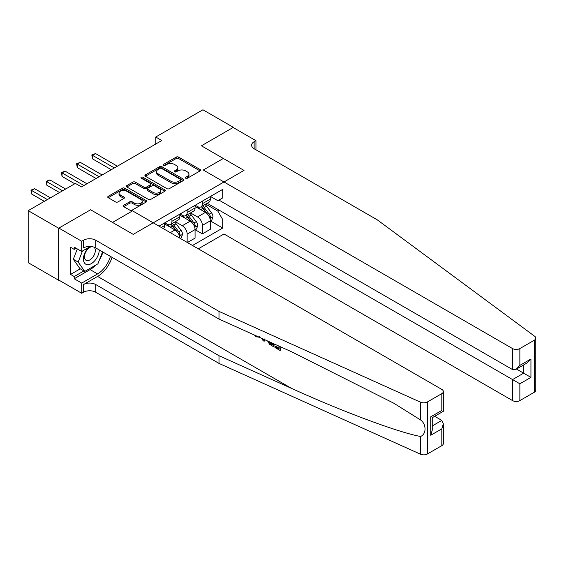 <?xml version="1.0" encoding="UTF-8"?>
<svg xmlns="http://www.w3.org/2000/svg" width="564" height="564" viewBox="0 0 564 564"><rect width="100%" height="100%" fill="white"/><g stroke="black" fill="none" stroke-linecap="round" stroke-linejoin="round"><path stroke-width="0.85" d="M185.732 178.231A1.184 0.684 0 0 0 187.403 178.231L200.1 170.899A1.692 0.973 0 0 0 200.594 170.208A1.692 0.973 0 0 0 200.1 169.517L178.591 157.095A1.692 0.973 0 0 0 176.201 157.095L163.497 164.427A1.184 0.684 0 0 0 163.151 164.914A1.184 0.684 0 0 0 163.497 165.393A1.184 0.684 0 0 0 165.174 165.393L166.817 164.448A5.407 3.123 0 0 1 174.466 164.448L176.257 165.485A5.407 3.123 0 0 1 177.843 167.691A5.407 3.123 0 0 1 176.257 169.898L174.614 170.85A1.184 0.684 0 0 0 174.269 171.329A1.184 0.684 0 0 0 174.614 171.816A1.184 0.684 0 0 0 176.285 171.816L177.928 170.864A5.407 3.123 0 0 1 185.577 170.864L187.375 171.9A5.407 3.123 0 0 1 188.954 174.107A5.407 3.123 0 0 1 187.375 176.313L185.732 177.265A1.184 0.684 0 0 0 185.38 177.745A1.184 0.684 0 0 0 185.732 178.231L185.732 177.265M123.727 205.261A1.692 0.973 0 0 0 123.234 205.952A1.692 0.973 0 0 0 123.727 206.643L129.769 210.125A1.692 0.973 0 0 0 132.159 210.125L146.259 201.982A1.692 0.973 0 0 0 146.753 201.292A1.692 0.973 0 0 0 146.259 200.601L124.75 188.186A1.692 0.973 0 0 0 122.36 188.186L108.253 196.328A1.692 0.973 0 0 0 107.759 197.012A1.692 0.973 0 0 0 108.253 197.703L115.542 201.912A1.692 0.973 0 0 0 117.932 201.912L123.967 198.429A1.692 0.973 0 0 0 124.468 197.738A1.692 0.973 0 0 0 123.967 197.047L120.358 194.961A4.519 2.608 0 0 1 119.032 193.114A4.519 2.608 0 0 1 121.824 190.702A4.519 2.608 0 0 1 126.752 191.274L140.908 199.444A4.519 2.608 0 0 1 142.234 201.292A4.519 2.608 0 0 1 139.442 203.703A4.519 2.608 0 0 1 134.514 203.139L132.159 201.778A1.692 0.973 0 0 0 129.769 201.778L123.727 205.261L123.727 206.643M441.816 428.851L443.325 423.761L443.325 443.544A5.168 2.982 180 0 1 441.816 445.652L441.816 428.851L430.734 435.253L430.734 416.831C432.701 417.966 432.701 417.966 430.734 416.831L441.816 410.437C443.783 411.572 443.783 411.572 441.816 410.437L441.816 393.637A5.168 2.982 0 0 0 443.325 391.522A5.168 2.982 0 0 0 441.816 389.414L132.547 210.865L112.518 222.427L90.6 209.773L58.642 228.223L28.2 210.654L28.2 262.669L58.642 280.245L58.882 228.082L90.6 209.773L133.217 234.377L244.015 170.406L201.404 145.801L223.316 158.456L203.287 170.018L512.556 348.573A5.168 2.982 0 0 0 519.86 348.573L534.284 340.247A5.168 2.982 0 0 0 535.8 338.139A5.168 2.982 0 0 0 534.707 336.299L377.401 219.932L254.124 148.755A8.608 4.97 180 0 1 251.6 145.237A8.608 4.97 180 0 1 254.124 141.726L255.95 140.669L233.122 127.492L201.404 145.801L233.362 127.351L202.92 109.776L155.742 137.017L155.742 144.046M28.2 210.654L75.379 183.413L81.47 186.924L161.833 140.528L155.742 137.017M166.937 188.665A1.692 0.973 0 0 0 169.327 188.665L183.427 180.522A1.692 0.973 0 0 0 183.92 179.831A1.692 0.973 0 0 0 183.427 179.148L161.917 166.725A1.692 0.973 0 0 0 159.527 166.725L145.42 174.868A1.692 0.973 0 0 0 144.927 175.559A1.692 0.973 0 0 0 145.42 176.243L166.937 188.665M141.775 178.485A1.184 0.684 0 0 1 142.974 178.654L164.822 191.267L150.743 199.395A1.692 0.973 0 0 1 148.353 199.395L126.837 186.973L126.837 185.598A1.692 0.973 0 0 0 126.343 186.289A1.692 0.973 0 0 0 126.837 186.973M126.837 185.598L132.871 182.109A1.692 0.973 0 0 1 135.261 182.109L143.989 187.149A1.692 0.973 0 0 0 146.379 187.149L150.384 184.837A1.692 0.973 0 0 0 150.877 184.146A1.692 0.973 0 0 0 150.384 183.455L141.296 178.21A1.184 0.684 0 0 1 140.951 177.73A1.184 0.684 0 0 1 141.684 177.096A1.184 0.684 0 0 1 142.974 177.244L164.843 189.871A1.692 0.973 0 0 1 165.337 190.561A1.692 0.973 0 0 1 164.843 191.252L164.843 189.871M198.295 248.823L223.986 233.989L512.556 400.595L512.556 379.572L523.639 373.178L523.639 364.943M210.471 196.448L217.838 200.706L222.709 197.893L222.709 189.384L159.027 226.15M210.471 220.982L222.709 228.053L222.709 219.544L217.838 211.112L205.733 204.119M222.709 228.053L192.514 245.481M58.642 228.223L58.642 280.245M217.838 211.112L219.297 210.266M179.845 238.17A6.888 3.976 -120 0 0 174.981 229.95L164.632 223.971M187.156 242.393L187.156 234.166A6.888 3.976 -120 0 0 182.285 225.734L175.291 221.694M187.403 242.534L195.073 238.1L195.073 229.597A6.888 3.976 -120 0 0 190.202 221.158L179.853 215.187M195.25 229.774L202.377 233.884L202.377 225.381A6.888 3.976 -120 0 0 197.506 216.943L190.512 212.903M202.377 233.884L210.287 229.315L210.287 220.813A6.888 3.976 -120 0 0 205.423 212.374L195.073 206.396M195.25 205.24L197.506 206.537A6.888 3.976 -120 0 0 200.946 206.882A6.888 3.976 -120 0 0 202.377 203.724L202.377 201.129M180.036 214.024L182.285 215.328A6.888 3.976 -120 0 0 185.732 215.667A6.888 3.976 -120 0 0 187.156 212.515L187.156 209.914M164.815 222.815L167.064 224.112A6.888 3.976 -120 0 0 170.511 224.458A6.888 3.976 -120 0 0 171.935 221.299L171.935 218.698M200.946 206.882L208.863 202.314A6.888 3.976 -120 0 0 210.287 199.155L210.287 196.554M185.732 215.667L193.642 211.098A6.888 3.976 -120 0 0 195.073 207.947L195.073 205.345M170.511 224.458L178.421 219.882A6.888 3.976 -120 0 0 179.853 216.731L179.853 214.13M163.299 228.617A6.888 3.976 -120 0 0 164.632 225.522L164.632 222.921M186.205 178.4L187.375 177.723A5.407 3.123 0 0 0 188.954 175.51L188.954 174.107M177.843 167.691L177.843 169.094A5.407 3.123 0 0 1 176.257 171.301L175.087 171.978M200.079 170.913L178.591 158.505A1.692 0.973 0 0 0 176.201 158.505L163.969 165.562M183.406 180.536L161.917 168.128A1.692 0.973 0 0 0 159.527 168.128L145.449 176.257M180.438 180.318A1.184 0.684 0 0 0 180.79 179.831A1.184 0.684 0 0 0 180.438 179.352L161.558 168.446A1.184 0.684 0 0 0 159.887 168.446L158.153 169.447A5.407 3.123 0 0 0 156.566 171.66A5.407 3.123 0 0 0 158.153 173.867L171.061 181.319A5.407 3.123 0 0 0 178.71 181.319L180.438 180.318L180.438 181.721A1.184 0.684 0 0 0 180.79 181.241L180.79 179.831M156.566 171.66L156.566 173.063A5.407 3.123 0 0 0 158.153 175.27L158.153 173.867M180.438 181.721L178.71 182.722A5.407 3.123 0 0 1 171.061 182.722L158.153 175.27M126.858 186.987L132.871 183.519L132.871 182.109M150.877 184.146L150.877 185.556A1.692 0.973 0 0 1 150.384 186.24L146.379 188.552A1.692 0.973 0 0 1 143.989 188.552L135.261 183.519A1.692 0.973 0 0 0 132.871 183.519M153.041 192.373A4.519 2.608 0 0 0 157.969 192.944A4.519 2.608 0 0 0 160.761 190.526A4.519 2.608 0 0 0 159.436 188.686L154.444 185.803A1.692 0.973 0 0 0 152.054 185.803L148.05 188.115A1.692 0.973 0 0 0 147.556 188.806A1.692 0.973 0 0 0 148.05 189.497L153.041 192.373L153.041 193.783A4.519 2.608 0 0 0 157.969 194.347A4.519 2.608 0 0 0 160.761 191.936L160.761 190.526M147.556 188.806L147.556 190.209A1.692 0.973 0 0 0 148.05 190.9L148.05 189.497M153.041 193.783L148.05 190.9M142.234 201.292L142.234 202.702A4.519 2.608 0 0 1 139.442 205.113A4.519 2.608 0 0 1 134.514 204.542L132.159 203.181A1.692 0.973 0 0 0 129.769 203.181L123.756 206.657M119.032 193.114L119.032 194.524A4.519 2.608 0 0 0 120.358 196.371L120.358 194.961M123.946 198.443L120.358 196.371M146.259 200.601L146.259 201.982L124.75 189.589A1.692 0.973 0 0 0 122.36 189.589L108.274 197.717M210.287 221.088L211.754 220.249L212.966 216.731A4.561 2.637 -120 0 0 211.514 212.847L206.537 206.205A13.169 7.607 -120 0 0 205.099 204.485M200.149 209.336A13.169 7.607 -120 0 0 197.456 206.509M209.871 218.296L210.506 216.928A4.561 2.637 -120 0 0 209.202 214.179L204.224 207.538A13.169 7.607 -120 0 0 202.786 205.818M201.559 206.53A10.935 6.31 60 0 1 203.357 208.567L207.566 214.186M117.39 166.19L95.535 153.57L92.489 155.326L92.489 158.844L111.298 169.701M201.327 206.664A13.169 7.607 60 0 1 202.765 208.384L206.071 212.797M92.489 158.844L91.819 154.945L114.344 167.945M91.819 154.945L95.535 153.57M535.8 338.139L535.8 390.154A5.168 2.982 180 0 1 534.284 392.262L534.284 340.247M207.192 203.273L519.86 383.795L519.86 400.595L534.284 392.262M255.95 140.669L255.95 149.812M210.837 196.66L210.287 196.977M218.938 200.072L512.556 369.589L512.556 348.573M519.86 400.595A5.168 2.982 180 0 1 512.556 400.595M516.504 369.06L530.943 377.394L519.86 383.795M519.86 348.573L519.86 365.373L516.208 369.23L512.556 369.589M519.86 365.373L530.943 358.979L527.291 362.835L516.208 369.23M279.06 348.094L275.662 346.134L274.943 346.55L279.06 348.933L279.06 346.331L277.601 345.492M280.096 346.613L280.096 350.498L280.639 350.181A22.426 12.951 120 0 0 281.027 347.036M273.35 343.575L273.35 346.606L273.9 346.289A22.426 12.951 120 0 0 274.224 343.969M441.816 445.652L427.392 453.985A5.168 2.982 180 0 1 420.561 454.224L218.994 363.406L218.994 355.708L95.718 284.531A8.608 4.97 0 0 0 83.542 284.531L97.6 276.416A22.426 12.951 120 0 0 112.046 257.332M218.994 355.708L291.637 388.441C342.7 411.664 399.079 432.673 420.561 436.473C426.532 434.16 426.532 424.199 420.561 419.954L393.771 403.197L291.637 351.816L218.994 319.083L95.718 247.906A8.608 4.97 0 0 0 83.542 247.906L83.542 240.208L81.71 241.265L58.882 228.082M264.812 339.725L264.142 341.291L265.284 339.944M218.994 319.083L218.994 311.384L95.718 240.208A8.608 4.97 0 0 0 83.542 240.208M218.994 363.406L95.718 292.23A8.608 4.97 0 0 0 83.542 292.23L81.71 293.287L58.882 280.104M441.816 393.637L427.392 401.963L427.392 453.985M420.561 419.954L420.561 402.202L218.994 311.384M95.485 265.228A19.373 11.181 -60 0 1 90.113 269.599L74.222 278.771L74.222 276.522L83.909 270.931M76.175 248.259L74.222 249.387L70.57 247.279L70.57 274.414L74.222 276.522M74.222 249.387L74.222 247.138L81.71 251.459L81.71 241.265M81.71 293.287L81.71 283.093L97.6 273.921A19.373 11.181 120 0 0 110.389 256.38M74.222 278.771L81.71 283.093M434.682 416.302L441.816 420.42L443.325 423.761M90.353 246.468L81.71 251.459M420.561 402.202A5.168 2.982 0 0 0 427.392 401.963M102.902 252.059A19.373 11.181 -60 0 1 99.327 260.159M70.57 274.414L80.257 268.824M430.734 435.253L432.25 430.156L432.25 417.705L443.325 411.311L443.325 391.522M256.289 335.883L257.029 336.222M258.869 337.046L256.31 336.877L254.406 335.037M264.142 341.291L262.979 340.621L262.415 338.647M263.31 339.049L263.564 339.979L264.065 338.71M273.35 346.606L269.564 344.294L267.597 340.98M268.612 341.439L269.634 343.307L272.32 345.034L272.32 343.109M269.634 343.307L270.382 342.877L271.559 343.765L270.84 344.181M272.32 344.202L271.559 343.765M280.096 350.498L274.943 347.523L274.943 346.55M195.073 229.879L196.533 229.033L197.745 225.522A4.561 2.637 -120 0 0 196.293 221.631L191.316 214.99A13.169 7.607 -120 0 0 189.878 213.27M184.929 218.12A13.169 7.607 -120 0 0 182.235 215.3M194.658 227.081L195.285 225.713A4.561 2.637 -120 0 0 193.981 222.97L189.003 216.329A13.169 7.607 -120 0 0 187.565 214.609M186.339 215.314A10.935 6.31 60 0 1 188.136 217.359L192.345 222.977M102.169 174.974L80.314 162.362L77.268 164.117L77.268 167.628L96.077 178.492M186.106 215.448A13.169 7.607 60 0 1 187.544 217.175L190.851 221.589M77.268 167.628L76.598 163.729L99.123 176.736M76.598 163.729L80.314 162.362M180.276 238.417L181.312 237.825L182.532 234.307A4.561 2.637 -120 0 0 181.072 230.422L176.095 223.781A13.169 7.607 -120 0 0 174.657 222.061M169.715 226.904A13.169 7.607 -120 0 0 167.014 224.084M179.437 235.872L180.064 234.504A4.561 2.637 -120 0 0 178.76 231.755L173.782 225.114A13.169 7.607 -120 0 0 172.344 223.393M171.118 224.098A10.935 6.31 60 0 1 172.915 226.143L177.124 231.762M86.948 183.765L65.093 171.146L62.047 172.901L62.047 176.419L74.772 183.765M170.885 224.239A13.169 7.607 60 0 1 172.323 225.96L175.63 230.373M62.047 176.419L61.377 172.513L83.902 185.521M61.377 172.513L65.093 171.146M65.643 189.039L49.872 179.93L46.826 181.693L46.826 185.203L59.551 192.55M46.826 185.203L46.156 181.305L62.597 190.794M46.156 181.305L49.872 179.93M50.422 197.823L34.651 188.721L31.612 190.477L31.612 193.995L44.33 201.334M31.612 193.995L30.942 190.089L47.376 199.578M30.942 190.089L34.651 188.721M88.597 247.483A11.195 6.465 120 0 0 83.444 258.256A11.195 6.465 120 0 0 87.378 264.678A11.195 6.465 120 0 0 99.243 249.951M92.094 246.658A7.663 4.427 120 0 0 85.425 252.686A7.663 4.427 120 0 0 86.059 260.286A7.663 4.427 120 0 0 87.18 260.631A7.663 4.427 120 0 0 94.132 255.09A7.663 4.427 120 0 0 93.85 247.088M102.549 251.854L97.903 263.832L84.762 271.425L79.891 268.612L73.313 259.257L77.324 248.928M84.762 271.425L78.184 262.07L82.471 251.022M73.313 259.257L78.184 262.07M170.293 232.657L174.981 229.95M182.285 225.734L190.202 221.158M197.506 216.943L205.423 212.374M202.377 203.724L210.287 199.155M202.377 225.381L210.287 220.813M187.156 234.166L195.073 229.597M187.156 212.515L195.073 207.947M171.935 221.299L179.853 216.731M161.283 227.454L164.632 225.522M187.375 177.723L187.375 176.313M174.614 171.816L174.614 170.85M176.257 171.301L176.257 169.898M163.497 165.393L163.497 164.427M176.201 158.505L176.201 157.095M178.591 158.505L178.591 157.095M200.1 170.899L200.1 169.517M145.42 176.243L145.42 174.868M159.527 168.128L159.527 166.725M161.917 168.128L161.917 166.725M183.427 180.522L183.427 179.148M171.061 182.722L171.061 181.319M178.71 182.722L178.71 181.319M135.261 183.519L135.261 182.109M143.989 188.552L143.989 187.149M146.379 188.552L146.379 187.149M150.384 186.24L150.384 184.837M142.974 178.654L142.974 177.244M129.769 203.181L129.769 201.778M132.159 203.181L132.159 201.778M134.514 204.542L134.514 203.139M123.967 198.429L123.967 197.047M108.253 197.703L108.253 196.328M122.36 189.589L122.36 188.186M124.75 189.589L124.75 188.186M209.949 218.543L212.938 216.823M204.224 207.538L206.537 206.205M200.636 209.611L202.765 208.384M209.202 214.179L211.514 212.847M208.835 215.963L210.506 216.928M530.943 358.979L530.943 377.394M254.124 148.755L254.124 141.726M291.637 388.441L97.6 276.416M95.718 247.906L95.718 240.208M95.718 284.531L95.718 292.23M420.561 454.224L420.561 436.473M83.542 284.531L83.542 292.23M90.113 269.599L97.6 273.921M432.25 425.94L441.816 420.42M194.728 227.334L197.717 225.607M189.003 216.329L191.316 214.99M185.415 218.402L187.544 217.175M193.981 222.97L196.293 221.631M193.614 224.754L195.285 225.713M179.507 236.119L182.496 234.391M173.782 225.114L176.095 223.781M170.194 227.186L172.323 225.96M178.76 231.755L181.072 230.422M178.4 233.538L180.064 234.504M259.405 336.764L258.686 337.18"/></g></svg>
